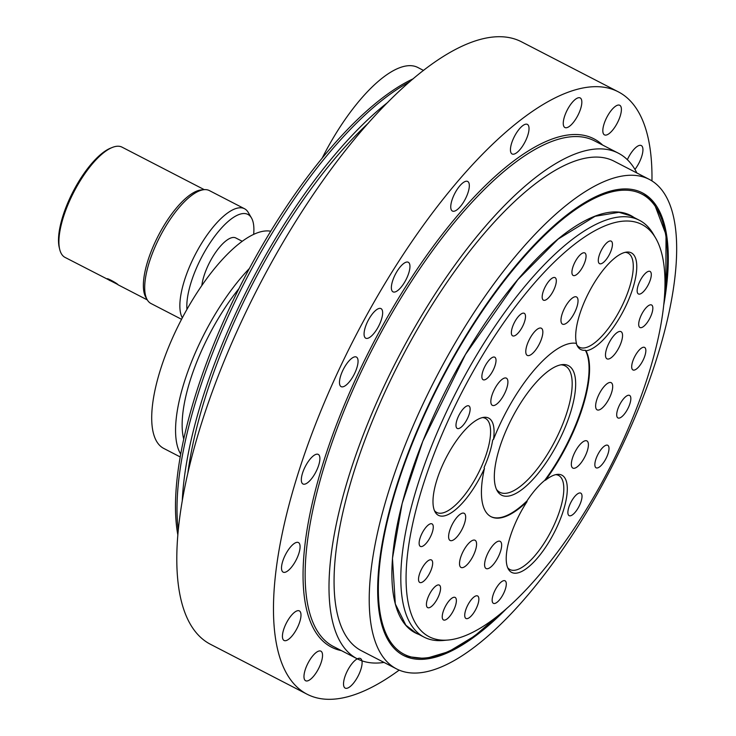 <?xml version="1.0" encoding="UTF-8"?>
<svg xmlns="http://www.w3.org/2000/svg" width="736" height="736" viewBox="0 0 736 736"><rect width="100%" height="100%" fill="white"/><g stroke="black" fill="none" stroke-linecap="round" stroke-linejoin="round"><path stroke-width="1.1" d="M270.747 231.233A121.385 43.433 117.3 0 0 177.946 326.416A121.385 43.433 117.3 0 0 163.732 448.417L180.173 456.918M238.988 288.54A111.826 40.02 117.3 0 0 183.715 439.042M180.679 454.084A121.385 43.433 -62.7 0 1 249.384 268.502M186.953 309.378A60.067 21.5 -62.7 0 1 203.145 254.398A60.067 21.5 -62.7 0 1 251.473 217.948L248.262 212.456A63.563 22.742 117.3 0 0 244.518 208.739L209.364 190.578A63.563 22.742 117.3 0 0 204.166 189.667A63.563 22.742 117.3 0 0 161.966 232.852A63.563 22.742 117.3 0 0 147.255 299.81A63.563 22.742 117.3 0 0 149.712 302.698A63.563 22.742 117.3 0 0 151 303.517L181.553 319.304M147.255 299.81L145.866 297.436A62.054 22.209 -62.7 0 1 160.227 232.07A62.054 22.209 -62.7 0 1 201.425 189.906L204.166 189.667M112.295 147.458L110.584 148.148A60.536 21.666 117.3 0 0 74.952 188.112A60.536 21.666 117.3 0 0 59.248 247.498L59.68 249.302A62.054 22.209 -62.7 0 1 75.771 188.425A62.054 22.209 -62.7 0 1 112.295 147.458A62.054 22.209 -62.7 0 1 122.038 147.154L204.286 189.658M110.142 280.71L107.585 279.229C105.119 276.957 116.132 282.652 117.962 284.593L65.062 257.416A62.054 22.209 -62.7 0 1 59.68 249.302M251.473 217.948A60.067 21.5 -62.7 0 1 253.662 234.407M244.518 208.739A63.563 22.742 117.3 0 0 197.128 251.022A63.563 22.742 117.3 0 0 182.326 317.832M242.264 241.307L235.787 237.958A33.598 12.024 117.3 0 0 216.191 251.565A33.598 12.024 117.3 0 0 201.83 285.559M423.559 70.454L417.873 67.51A121.385 43.433 117.3 0 0 322.092 158.286M560.869 364.826A71.134 25.456 -62.7 0 1 565.147 365.893A71.134 25.456 -62.7 0 1 552.865 444.976A71.134 25.456 -62.7 0 1 499.836 492.283A71.134 25.456 -62.7 0 1 496.496 489.412M646.686 227.571A231.969 83.012 -62.7 0 1 655.666 238.105A231.969 83.012 -62.7 0 1 609.252 468.749A231.969 83.012 -62.7 0 1 447.976 640.053A231.969 83.012 -62.7 0 1 453.68 408.738A231.969 83.012 -62.7 0 1 646.686 227.571M655.666 238.105L653.255 233.984A234.591 83.95 117.3 0 0 644.175 223.33A234.591 83.95 117.3 0 0 639.428 220.294A234.591 83.95 117.3 0 0 457.157 390.163A234.591 83.95 117.3 0 0 424.046 637.109A234.591 83.95 117.3 0 0 443.219 640.476L447.976 640.053M493.47 439.512A54.722 19.578 117.3 0 0 484.178 417.303A54.722 19.578 117.3 0 0 446.136 457.709A54.722 19.578 117.3 0 0 435.178 512.118A54.722 19.578 117.3 0 0 448.656 514.298A54.722 19.578 117.3 0 0 484.444 468.409A96.867 34.666 -62.7 0 0 491.041 516.7A96.867 34.666 -62.7 0 0 527.04 501.612A54.722 19.578 117.3 0 0 508.41 569.195A54.722 19.578 117.3 0 0 542.791 551.264A54.722 19.578 117.3 0 0 567.3 488.4A54.722 19.578 117.3 0 0 557.4 474.38A54.722 19.578 117.3 0 0 545.588 480.13A96.867 34.666 -62.7 0 0 586.003 350.814A54.722 19.578 117.3 0 0 628.94 299.018A54.722 19.578 117.3 0 0 626.879 252.071A54.722 19.578 117.3 0 0 590.548 289.248A54.722 19.578 117.3 0 0 576.481 343.399A96.867 34.666 -62.7 0 0 493.47 439.512L492.706 439.944A54.372 19.458 117.3 0 1 484.086 467.526L484.444 468.409M452.75 523.48A15.3 5.474 -62.7 0 1 464.158 513.305A15.3 5.474 -62.7 0 1 461.996 529.405A15.3 5.474 -62.7 0 1 450.119 540.482A15.3 5.474 -62.7 0 1 452.75 523.48M488.741 551.531A15.3 5.474 -62.7 0 1 500.14 541.356A15.3 5.474 -62.7 0 1 497.987 557.456A15.3 5.474 -62.7 0 1 486.1 568.532A15.3 5.474 -62.7 0 1 488.741 551.531M463.662 550.454A15.3 5.474 -62.7 0 1 475.06 540.279A15.3 5.474 -62.7 0 1 472.908 556.379A15.3 5.474 -62.7 0 1 461.021 567.456A15.3 5.474 -62.7 0 1 463.662 550.454M542.846 331.927A15.3 5.474 -62.7 0 1 536.921 348.174A15.3 5.474 -62.7 0 1 527.289 355.405A15.3 5.474 -62.7 0 1 529.451 339.305A15.3 5.474 -62.7 0 1 541.328 328.228A15.3 5.474 -62.7 0 1 542.846 331.927M578.036 300.656A15.3 5.474 -62.7 0 1 572.111 316.903A15.3 5.474 -62.7 0 1 562.479 324.134A15.3 5.474 -62.7 0 1 564.641 308.034A15.3 5.474 -62.7 0 1 576.518 296.958A15.3 5.474 -62.7 0 1 578.036 300.656M507.914 381.864A15.3 5.474 -62.7 0 1 501.98 398.112A15.3 5.474 -62.7 0 1 492.347 405.343A15.3 5.474 -62.7 0 1 494.509 389.234A15.3 5.474 -62.7 0 1 506.396 378.166A15.3 5.474 -62.7 0 1 507.914 381.864M599.996 409.566A15.3 5.474 -62.7 0 1 597.135 409.851A15.3 5.474 -62.7 0 1 599.297 393.751A15.3 5.474 -62.7 0 1 611.174 382.674A15.3 5.474 -62.7 0 1 610.484 395.628A15.3 5.474 -62.7 0 1 599.996 409.566M575.718 467.802A15.3 5.474 -62.7 0 1 572.847 468.087A15.3 5.474 -62.7 0 1 575.009 451.987A15.3 5.474 -62.7 0 1 586.896 440.91A15.3 5.474 -62.7 0 1 586.196 453.873A15.3 5.474 -62.7 0 1 575.718 467.802M609.859 358.552A15.3 5.474 -62.7 0 1 606.998 358.837A15.3 5.474 -62.7 0 1 609.15 342.728A15.3 5.474 -62.7 0 1 621.037 331.66A15.3 5.474 -62.7 0 1 620.338 344.614A15.3 5.474 -62.7 0 1 609.859 358.552M545.615 286.065A12.678 4.536 -62.7 0 1 555.064 277.638A12.678 4.536 -62.7 0 1 553.279 290.978A12.678 4.536 -62.7 0 1 543.426 300.159A12.678 4.536 -62.7 0 1 545.615 286.065M514.804 321.742A12.678 4.536 -62.7 0 1 524.253 313.315A12.678 4.536 -62.7 0 1 522.468 326.655A12.678 4.536 -62.7 0 1 512.615 335.837A12.678 4.536 -62.7 0 1 514.804 321.742M575.359 261.372A12.678 4.536 -62.7 0 1 584.816 252.945A12.678 4.536 -62.7 0 1 583.022 266.285A12.678 4.536 -62.7 0 1 573.169 275.466A12.678 4.536 -62.7 0 1 575.359 261.372M601.735 249.568A12.678 4.536 -62.7 0 1 611.193 241.141A12.678 4.536 -62.7 0 1 609.399 254.481A12.678 4.536 -62.7 0 1 599.555 263.663A12.678 4.536 -62.7 0 1 601.735 249.568M485.309 365.636A12.678 4.536 -62.7 0 1 494.767 357.208A12.678 4.536 -62.7 0 1 492.973 370.558A12.678 4.536 -62.7 0 1 483.129 379.73A12.678 4.536 -62.7 0 1 485.309 365.636M459.43 414.35A12.678 4.536 -62.7 0 1 468.878 405.922A12.678 4.536 -62.7 0 1 467.093 419.262A12.678 4.536 -62.7 0 1 457.24 428.444A12.678 4.536 -62.7 0 1 459.43 414.35M651.305 274.491A12.678 4.536 -62.7 0 1 646.392 287.96A12.678 4.536 -62.7 0 1 638.406 293.949A12.678 4.536 -62.7 0 1 640.191 280.609A12.678 4.536 -62.7 0 1 650.044 271.428A12.678 4.536 -62.7 0 1 651.305 274.491M582.02 496.193A12.678 4.536 -62.7 0 1 577.107 509.662A12.678 4.536 -62.7 0 1 569.121 515.651A12.678 4.536 -62.7 0 1 570.915 502.311A12.678 4.536 -62.7 0 1 580.759 493.129A12.678 4.536 -62.7 0 1 582.02 496.193M645.849 350.483A12.678 4.536 -62.7 0 1 640.927 363.952A12.678 4.536 -62.7 0 1 632.951 369.941A12.678 4.536 -62.7 0 1 634.736 356.592A12.678 4.536 -62.7 0 1 644.589 347.42A12.678 4.536 -62.7 0 1 645.849 350.483M630.844 398.489A12.678 4.536 -62.7 0 1 625.931 411.948A12.678 4.536 -62.7 0 1 617.946 417.938A12.678 4.536 -62.7 0 1 619.74 404.598A12.678 4.536 -62.7 0 1 629.584 395.416A12.678 4.536 -62.7 0 1 630.844 398.489M609.003 448.344A12.678 4.536 -62.7 0 1 604.09 461.812A12.678 4.536 -62.7 0 1 596.105 467.802A12.678 4.536 -62.7 0 1 597.899 454.452A12.678 4.536 -62.7 0 1 607.743 445.28A12.678 4.536 -62.7 0 1 609.003 448.344M652.85 308.053A12.678 4.536 -62.7 0 1 647.928 321.522A12.678 4.536 -62.7 0 1 639.952 327.511A12.678 4.536 -62.7 0 1 641.737 314.171A12.678 4.536 -62.7 0 1 651.59 304.989A12.678 4.536 -62.7 0 1 652.85 308.053M495.779 603.097A12.678 4.536 -62.7 0 1 493.405 603.327A12.678 4.536 -62.7 0 1 495.19 589.987A12.678 4.536 -62.7 0 1 505.043 580.805A12.678 4.536 -62.7 0 1 504.464 591.551A12.678 4.536 -62.7 0 1 495.779 603.097M422.749 546.176A12.678 4.536 -62.7 0 1 420.376 546.406A12.678 4.536 -62.7 0 1 422.17 533.066A12.678 4.536 -62.7 0 1 432.014 523.885A12.678 4.536 -62.7 0 1 431.443 534.63A12.678 4.536 -62.7 0 1 422.749 546.176M445.86 619.712A12.678 4.536 -62.7 0 1 443.486 619.951A12.678 4.536 -62.7 0 1 445.28 606.602A12.678 4.536 -62.7 0 1 455.124 597.43A12.678 4.536 -62.7 0 1 454.554 608.166A12.678 4.536 -62.7 0 1 445.86 619.712M430.054 607.393A12.678 4.536 -62.7 0 1 427.68 607.623A12.678 4.536 -62.7 0 1 429.465 594.283A12.678 4.536 -62.7 0 1 439.318 585.102A12.678 4.536 -62.7 0 1 438.739 595.847A12.678 4.536 -62.7 0 1 430.054 607.393M422.142 582.231A12.678 4.536 -62.7 0 1 419.768 582.461A12.678 4.536 -62.7 0 1 421.562 569.121A12.678 4.536 -62.7 0 1 431.406 559.94A12.678 4.536 -62.7 0 1 430.836 570.676A12.678 4.536 -62.7 0 1 422.142 582.231M468.354 618.249A12.678 4.536 -62.7 0 1 465.98 618.479A12.678 4.536 -62.7 0 1 467.765 605.139A12.678 4.536 -62.7 0 1 477.618 595.958A12.678 4.536 -62.7 0 1 477.038 606.694A12.678 4.536 -62.7 0 1 468.354 618.249M555.882 446.66A72.882 26.082 117.3 0 0 562.497 364.596A72.882 26.082 117.3 0 0 511.833 418.416A72.882 26.082 117.3 0 0 497.251 490.884A72.882 26.082 117.3 0 0 555.882 446.66M576.306 343.362A54.372 19.458 117.3 0 0 577.558 346.334A54.372 19.458 117.3 0 0 585.341 350.272A96.867 34.666 -62.7 0 1 544.658 480.442A54.372 19.458 117.3 0 0 526.958 500.94A96.867 34.666 -62.7 0 1 490.792 516.571M482.522 417.57A52.974 18.952 -62.7 0 1 485.337 418.342A52.974 18.952 -62.7 0 1 482.926 463.229A52.974 18.952 -62.7 0 1 446.614 511.474A52.974 18.952 -62.7 0 1 436.696 512.458A52.974 18.952 -62.7 0 1 434.442 510.618M555.754 474.646A52.974 18.952 -62.7 0 1 558.56 475.419A52.974 18.952 -62.7 0 1 563.813 488.235A52.974 18.952 -62.7 0 1 543.278 544.502A52.974 18.952 -62.7 0 1 509.928 569.544A52.974 18.952 -62.7 0 1 507.665 567.695M544.658 480.442L545.588 480.13M527.04 501.612L526.958 500.94M586.003 350.814L585.341 350.272M625.223 252.338A52.974 18.952 -62.7 0 1 628.038 253.11A52.974 18.952 -62.7 0 1 620.558 308.872A52.974 18.952 -62.7 0 1 579.398 347.226A52.974 18.952 -62.7 0 1 576.96 345.156M502.21 612.278L474.545 636.033L448.647 651.682L425.417 658.6L405.683 656.374A260.314 93.15 -62.7 0 1 402.951 655.169M641.948 192.639A260.314 93.15 -62.7 0 1 644.515 194.175L654.212 203.486L666.025 234.71L665.85 288.061L664.387 298.411M413.328 78.724A282.79 101.191 117.3 0 0 252.338 263.046A282.79 101.191 117.3 0 0 177.781 534.603M178.213 529.856A284.538 101.816 -62.7 0 1 254.352 263.957A284.538 101.816 -62.7 0 1 409.713 81.825M182.289 500.176A284.538 101.816 -62.7 0 1 259.376 266.552A284.538 101.816 -62.7 0 1 387.863 102.322M651.958 180.909A339.02 121.311 117.3 0 0 625.168 96.232A339.02 121.311 117.3 0 0 618.304 91.834L521.631 41.878A339.02 121.311 117.3 0 0 258.226 287.371A339.02 121.311 117.3 0 0 210.376 644.248L307.05 694.204A339.02 121.311 117.3 0 0 399.179 670.119M384.017 662.428A284.538 101.816 -62.7 0 1 357.181 658.775A284.538 101.816 -62.7 0 1 397.339 359.251A284.538 101.816 -62.7 0 1 618.406 153.208A284.538 101.816 -62.7 0 1 624.165 156.906A284.538 101.816 -62.7 0 1 636.907 172.997M618.304 91.834A339.02 121.311 117.3 0 0 354.899 337.327A339.02 121.311 117.3 0 0 307.05 694.204M607.338 116.362A16.652 5.962 -62.7 0 1 619.758 105.285A16.652 5.962 -62.7 0 1 617.403 122.811A16.652 5.962 -62.7 0 1 604.468 134.872A16.652 5.962 -62.7 0 1 607.338 116.362M627.357 159.684A16.652 5.962 -62.7 0 1 631.893 151.874A16.652 5.962 -62.7 0 1 641.295 145.562A16.652 5.962 -62.7 0 1 634.956 169.427M360.024 671.821A16.652 5.962 -62.7 0 1 345.175 688.105A16.652 5.962 -62.7 0 1 347.521 670.579A16.652 5.962 -62.7 0 1 360.456 658.518A16.652 5.962 -62.7 0 1 360.024 671.821M318.016 669.677A16.652 5.962 -62.7 0 1 305.606 680.745A16.652 5.962 -62.7 0 1 307.961 663.228A16.652 5.962 -62.7 0 1 320.896 651.167A16.652 5.962 -62.7 0 1 318.016 669.677M293.462 634.165A16.652 5.962 -62.7 0 1 284.068 640.476A16.652 5.962 -62.7 0 1 286.424 622.95A16.652 5.962 -62.7 0 1 299.359 610.898A16.652 5.962 -62.7 0 1 293.462 634.165M289.322 569.563A16.652 5.962 -62.7 0 1 283.158 572.139A16.652 5.962 -62.7 0 1 285.504 554.613A16.652 5.962 -62.7 0 1 298.439 542.561A16.652 5.962 -62.7 0 1 298.66 554.07A16.652 5.962 -62.7 0 1 289.322 569.563M306.084 483.672A16.652 5.962 -62.7 0 1 302.965 483.984A16.652 5.962 -62.7 0 1 305.32 466.458A16.652 5.962 -62.7 0 1 318.256 454.397A16.652 5.962 -62.7 0 1 317.492 468.51A16.652 5.962 -62.7 0 1 306.084 483.672M341.734 386.842A16.652 5.962 -62.7 0 1 341.127 386.639A16.652 5.962 -62.7 0 1 343.473 369.113A16.652 5.962 -62.7 0 1 356.408 357.052A16.652 5.962 -62.7 0 1 354.467 373.787A16.652 5.962 -62.7 0 1 341.734 386.842M391.975 290.766A16.652 5.962 -62.7 0 1 396.327 272.559A16.652 5.962 -62.7 0 1 408.305 262.264A16.652 5.962 -62.7 0 1 405.959 279.79A16.652 5.962 -62.7 0 1 393.024 291.842A16.652 5.962 -62.7 0 1 391.975 290.766M450.745 207.018A16.652 5.962 -62.7 0 1 457.203 189.336A16.652 5.962 -62.7 0 1 467.682 181.461A16.652 5.962 -62.7 0 1 465.336 198.987A16.652 5.962 -62.7 0 1 452.401 211.039A16.652 5.962 -62.7 0 1 450.745 207.018M510.95 145.7A16.652 5.962 -62.7 0 1 518.475 130.051A16.652 5.962 -62.7 0 1 527.381 124.393A16.652 5.962 -62.7 0 1 525.026 141.919A16.652 5.962 -62.7 0 1 512.09 153.971A16.652 5.962 -62.7 0 1 510.95 145.7M565.34 114.218A16.652 5.962 -62.7 0 1 580.189 97.934A16.652 5.962 -62.7 0 1 577.843 115.46A16.652 5.962 -62.7 0 1 564.908 127.521A16.652 5.962 -62.7 0 1 565.34 114.218M368.589 319.672A16.652 5.962 -62.7 0 1 381 308.605A16.652 5.962 -62.7 0 1 378.654 326.131A16.652 5.962 -62.7 0 1 365.718 338.183A16.652 5.962 -62.7 0 1 368.589 319.672M368.506 122.967A278.484 99.654 117.3 0 0 261.105 267.904A278.484 99.654 117.3 0 0 187.928 472.448M506.984 608.184A260.314 93.15 -62.7 0 1 403.448 655.426A260.314 93.15 -62.7 0 1 440.192 381.395A260.314 93.15 -62.7 0 1 642.445 192.887A260.314 93.15 -62.7 0 1 663.808 304.676M649.391 179.446L614.238 161.276A275.457 98.569 117.3 0 0 400.218 360.75A275.457 98.569 117.3 0 0 361.348 650.707L396.502 668.877A275.457 98.569 117.3 0 0 601.864 485.677A275.457 98.569 117.3 0 0 649.391 179.446A275.457 98.569 117.3 0 0 435.381 378.911A275.457 98.569 117.3 0 0 396.502 668.877M618.074 212.069A234.674 83.978 -62.7 0 1 632.316 216.614M416.944 633.438A234.674 83.978 -62.7 0 1 410.099 629.418M418.793 634.395A234.848 84.042 -62.7 0 1 448.288 385.581A234.848 84.042 -62.7 0 1 634.174 217.58M500.692 613.539A258.989 92.681 -62.7 0 1 380.448 558.385A258.989 92.681 -62.7 0 1 549.985 230.276A258.989 92.681 -62.7 0 1 664.534 296.442M357.181 658.775L333.325 646.447A284.538 101.816 -62.7 0 1 373.483 346.932A284.538 101.816 -62.7 0 1 594.55 140.889L618.406 153.208M602.637 145.066A286.046 102.359 117.3 0 0 371.744 346.03A286.046 102.359 117.3 0 0 341.412 650.633M117.916 284.722L147.31 299.911M639.428 220.294L629.869 215.354M424.046 637.109L414.488 632.178M415.601 632.748L405.849 625.204L395.306 603.934L392.472 558.357L402.16 503.406L422.804 441.25L465.419 354.559L517.794 279.68L558.155 239.071L595.093 216.274L618.976 212.308L630.973 215.924"/></g></svg>
